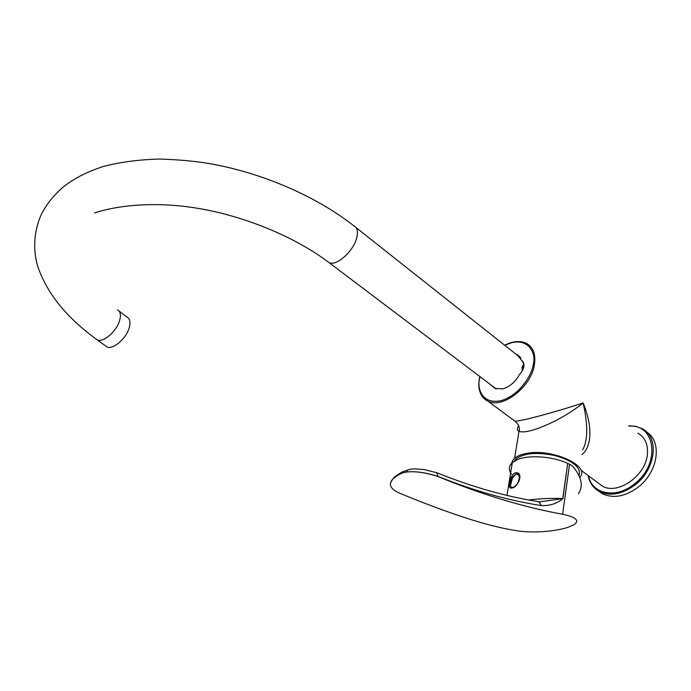 <?xml version="1.0" encoding="UTF-8"?>
<svg xmlns="http://www.w3.org/2000/svg" width="691" height="691" viewBox="0 0 691 691"><rect width="100%" height="100%" fill="white"/><g stroke="black" fill="none" stroke-linecap="round" stroke-linejoin="round"><path stroke-width="1.04" d="M522.966 369.504L522.085 369.754M514.7 421.018L515.201 421.398L524.918 419.592C534.368 417.442 559.468 410.782 583.152 402.939C595.037 432.506 588.982 449.331 581.96 454.609M597.577 482.551L602.474 486.188C617.909 495.231 646.033 475.529 647.415 454.022C648.123 444.227 644.936 437.273 637.836 433.153M511.876 465.302C511.409 462.728 512.316 460.405 514.588 458.349C516.989 456.241 520.591 454.687 525.393 453.676C550.528 447.569 591.401 465.691 579.766 477.386M582.591 449.91C587.886 440.858 588.076 425.198 583.152 402.939C562.673 419.463 538.539 429.12 528.969 431.054C524.486 432.091 521.161 432.169 518.993 431.27C517.075 430.476 516.963 428.558 518.665 425.518M523.553 367.94L523.389 362.775L517.343 354.742L516.013 354.215M491.336 385.233L494.886 388.428L502.875 388.86C509.863 386.718 515.451 381.855 519.658 374.272C523.467 370.082 524.728 366.126 523.441 362.404L521.938 360.607M514.13 461.294L516.263 458.712C524.702 452.916 537.823 451.931 555.624 455.74C573.556 461.113 581.356 467.755 579.015 475.676M646.595 432.03C662.557 441.523 658.134 472.333 637.888 487.371C625.303 496.501 613.634 498.695 602.889 493.961L598.276 490.843M119.068 311.062L126.98 317.065C130.202 318.836 130.841 322.757 128.88 328.821C125.416 339.445 112.59 349.94 106.915 346.891L105.343 345.742M523.985 365.453L522.854 365.669L522.085 367.387L522.318 370.799M522.914 365.617L523.933 366.092M511.988 464.628L510.96 470.942M515.063 472.869L517.395 472.774C522.966 474.311 518.354 486.3 512.653 487.837L510.675 488.053C507.375 487.57 510.165 474.872 515.063 472.869M518.483 473.421L516.773 473.698M511.452 474.112C508.386 469.837 508.671 466.019 512.316 462.633L517.188 459.722C528.537 454.635 552.437 456.267 567.674 463.376L562.923 498.626C556.842 503.661 549.665 505.985 541.373 505.579C508.084 500.474 473.568 490.731 437.835 476.341C425.319 472.437 414.937 471.003 406.679 472.039L407.655 470.087L401.929 472.057L394.613 476.842L394.319 477.775C398.707 474.32 402.827 472.419 406.671 472.057L406.679 472.039C402.827 472.402 398.707 474.311 394.319 477.757L392.713 479.139L390.38 483.104M394.319 477.775L392.713 479.174C388.117 484.503 390.45 489.185 399.692 493.219C449.962 513.974 488.494 526.395 515.296 530.472C530.524 533.443 554.994 531.638 568.037 527.311L574.325 524.521C579.714 520.487 575.819 517.067 562.638 514.268L569.539 464.257L572.036 465.587C581.597 476.54 583.714 485.937 578.393 493.771M410.489 469.18L407.655 470.079C410.376 469.008 413.831 468.679 418.003 469.094L424.153 469.56L436.781 472.722L437.818 476.445C481.161 494.376 522.776 506.987 562.638 514.268M437.818 476.445C425.241 472.497 414.859 471.037 406.671 472.057M528.598 499.947C541.001 498.531 552.403 498.073 562.794 498.565L567.674 463.376M567.803 463.436L569.539 464.257M539.455 501.873L562.923 498.626M541.373 505.579L538.816 501.683M518.544 474.847L515.529 474.285L512.169 477.395C510.139 480.694 509.543 483.562 510.381 486.015L510.675 486.507C512.385 488.192 514.51 487.362 517.067 484.02C519.312 480.254 519.813 477.196 518.544 474.847M511.504 480.115L510.563 483.631M504.689 345.25C512.722 341.086 519.934 340.447 526.326 343.332C533.098 347.037 535.81 354.017 534.471 364.243C531.699 386.718 502.469 409.34 487.82 401.065C484.261 399.355 481.739 396.556 480.254 392.661M504.862 345.388C527.509 334.081 536.855 353.714 533.279 364.019C532.891 372.622 520.945 394.889 500.82 400.728C481.186 404.727 477.144 387.366 479.589 378.633L480.012 376.681M523.579 367.837L522.016 368.018M522.215 366.835L523.838 366.722M628.663 425.76L635.642 426.287L641.93 428.593C659.603 436.876 656.035 469.327 634.848 485.047C622.245 494.212 610.576 496.432 599.84 491.716C595.702 489.608 592.558 486.481 590.425 482.327M588.533 475.84C591.833 494.082 615.672 499.239 634.105 484.192C660.734 464.637 656.13 423.903 629.13 426.131M326.895 261.008L329.123 262.675C336.526 266.484 353.775 250.988 356.798 237.566C358.24 231.373 357.221 227.443 353.74 225.767C316.72 196.607 262.675 172.845 208.837 163.473C194.249 161.081 177.872 159.612 159.699 159.051C139.884 159.517 121.262 161.944 103.823 166.324C85.321 172.37 73.799 178.727 62.967 187.201C52.939 196.011 45.511 205.555 40.691 215.817C33.919 232.409 32.874 249.062 37.556 265.767C46.599 293.01 66.491 317.705 97.224 339.851L95.643 338.702M117.47 309.844C120.666 311.598 121.271 315.511 119.275 321.6C115.734 332.267 102.847 342.857 97.224 339.851L106.915 346.891M394.613 476.842L398.361 474.967M511.806 488.079L510.381 486.015L512.29 478.44L515.529 474.285L519.001 473.991M479.848 376.552L479.373 378.746C477.55 389.327 480.366 396.764 487.82 401.065L515.201 421.398C518.863 424.628 520.124 427.919 518.993 431.27L514.588 458.349M580.811 470.105L602.474 486.188M517.343 354.742L520.09 356.919M515.693 460.405L516.263 458.712M588.093 475.512C589.57 482.897 593.483 488.295 599.84 491.716L602.889 493.961M496.25 388.947L329.123 262.675C295.705 237.263 245.409 216.3 198.265 208.397C150.655 200.347 112.737 206.747 94.537 212.949M520.902 358.085L356.046 227.589M518.034 473.085L517.395 472.774M512.316 462.633L506.961 495.395M437.023 472.817C472.212 487.008 506.192 496.639 538.963 501.709L540.569 501.856M394.63 476.825L392.73 479.131"/></g></svg>
